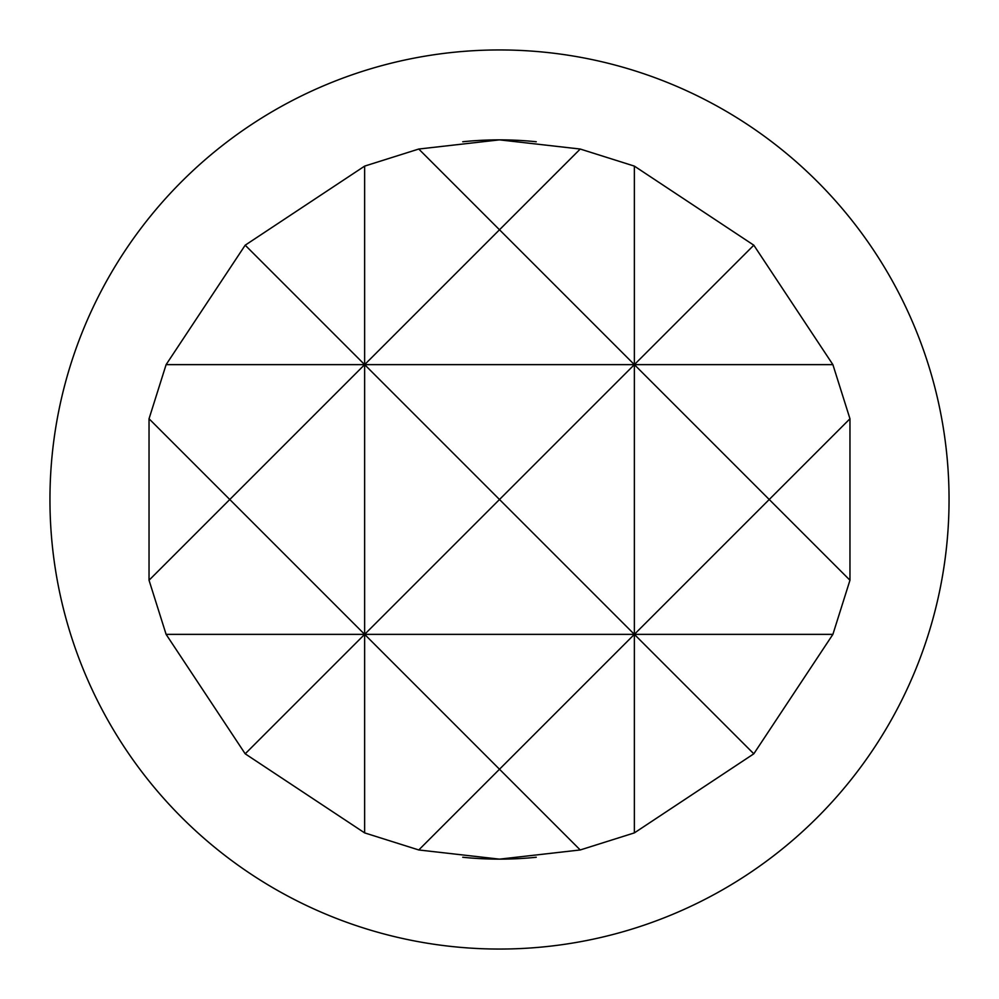 <?xml version="1.0" encoding="UTF-8"?>
<svg xmlns="http://www.w3.org/2000/svg" width="999" height="999" viewBox="0 0 999 999"><rect width="100%" height="100%" fill="white"/><g stroke="black" fill="none" stroke-linecap="round" stroke-linejoin="round"><path stroke-width="1.5" d="M536.263 857.254A359.64 359.64 0 0 1 499.5 859.14L580.232 849.962L634.365 832.891L753.808 753.808L832.891 634.365L849.962 580.232L849.962 418.768L832.891 364.635L753.808 245.192L634.365 166.109L580.232 149.038L499.5 139.86A359.64 359.64 0 0 1 536.263 141.746M580.232 149.038L499.5 229.77L418.768 149.038L364.635 166.109L245.192 245.192L166.109 364.635L149.038 418.768L149.038 580.232L166.109 634.365L245.192 753.808L364.635 832.891L418.768 849.962L499.5 859.14A359.64 359.64 0 0 1 462.737 857.254M462.737 141.746A359.64 359.64 0 0 1 499.5 139.86L418.768 149.038M499.5 949.05A449.55 449.55 0 0 0 949.05 499.5A449.55 449.55 0 0 0 499.5 49.95A449.55 449.55 0 0 0 49.95 499.5A449.55 449.55 0 0 0 499.5 949.05M364.635 166.109L364.635 364.635L499.5 229.77L634.365 364.635L753.808 245.192M634.365 166.109L634.365 634.365L499.5 769.23L580.232 849.962M245.192 245.192L364.635 364.635L229.77 499.5L149.038 418.768M753.808 753.808L634.365 634.365L634.365 832.891M418.768 849.962L499.5 769.23L364.635 634.365L364.635 832.891M149.038 580.232L229.77 499.5L364.635 634.365L245.192 753.808M849.962 418.768L769.23 499.5L849.962 580.232M832.891 634.365L634.365 634.365L769.23 499.5L634.365 364.635L499.5 499.5L634.365 634.365L166.109 634.365M832.891 364.635L166.109 364.635M364.635 364.635L364.635 634.365L499.5 499.5L364.635 364.635"/></g></svg>
